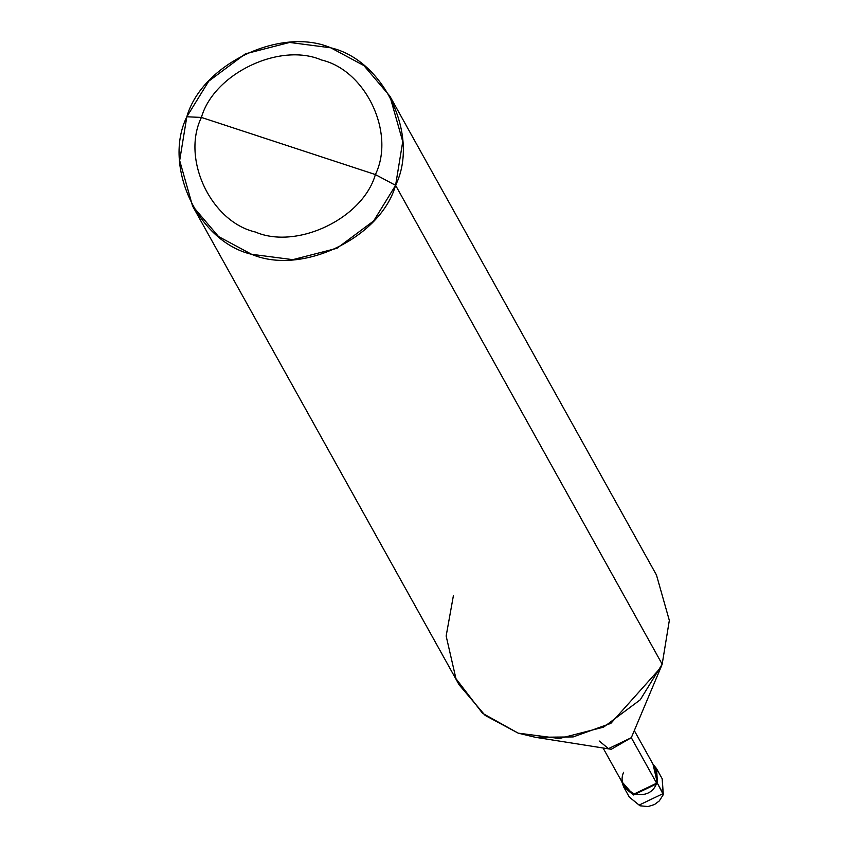 <?xml version="1.0" encoding="UTF-8"?>
<svg xmlns="http://www.w3.org/2000/svg" width="849" height="849" viewBox="0 0 849 849"><rect width="100%" height="100%" fill="white"/><g stroke="black" fill="none" stroke-linecap="round" stroke-linejoin="round"><path stroke-width="1.27" d="M652.998 764.185L657.497 783.478L656.627 783.192L657.497 783.478L663.302 794.622L663.122 793.592L639.127 805.075L629.279 797.031L639.127 805.075L663.122 793.592L662.167 778.724L663.122 793.592L657.497 783.478L633.492 794.972L621.755 781.579L623.654 786.917L633.492 794.972L657.497 783.478L656.542 768.61L652.998 764.185M453.408 595.627L446.149 636.028L455.955 678.659L482.519 713.277L518.166 733.143L535.411 737.303L573.181 736.921L610.877 723.337L660.862 667.473L662.178 664.194L395.592 185.337L402.744 141.56L389.871 96.128L363.892 65.575L330.834 47.82L289.636 42.45L245.425 53.816L208.737 81.175L186.822 116.769L201.415 117.427C213.863 73.587 279.862 41.994 321.421 59.971C365.93 70.265 395.613 133.282 375.385 174.565L201.415 117.427C181.187 158.71 210.86 221.738 255.379 232.021C296.938 249.999 362.937 218.405 375.385 174.565L395.592 185.337L662.178 664.194L659.493 670.583L662.178 664.194L640.263 699.788L603.575 727.147L559.364 738.513L518.166 733.143L485.108 715.389L459.129 684.835L192.543 205.978L218.522 236.531L251.58 254.286L292.788 259.656L337 248.29L373.677 220.931L395.592 185.337C380.66 237.943 301.459 275.861 251.58 254.286C198.167 241.933 162.552 166.308 186.822 116.769L179.67 160.546L192.543 205.978M623.569 772.335C614.57 793.115 649.443 804.565 656.627 783.192L633.821 794.112L624.482 786.461L603.066 747.99M599.161 740.975L608.5 748.627L631.306 737.707L656.627 783.192L631.306 737.707L611.238 749.285L535.411 737.303M375.385 174.565C362.937 218.405 296.938 249.999 255.379 232.021C210.86 221.738 181.187 158.71 201.415 117.427L375.385 174.565C395.613 133.282 365.93 70.265 321.421 59.971C279.862 41.994 213.863 73.587 201.415 117.427L186.822 116.769C201.765 64.163 280.966 26.245 330.834 47.82C384.257 60.173 419.862 135.798 395.592 185.337L375.385 174.565M634.309 730.596L655.725 769.067L656.627 783.192M389.871 96.128L656.457 574.985L669.33 620.417L662.178 664.194M662.231 778.82L663.302 794.622L659.302 800.915L654.462 804.544L648.052 806.55L639.987 805.797L629.332 797.115M629.279 797.031L623.654 786.917M662.167 778.724L656.542 768.61M631.094 738.227L660.862 667.473"/></g></svg>
